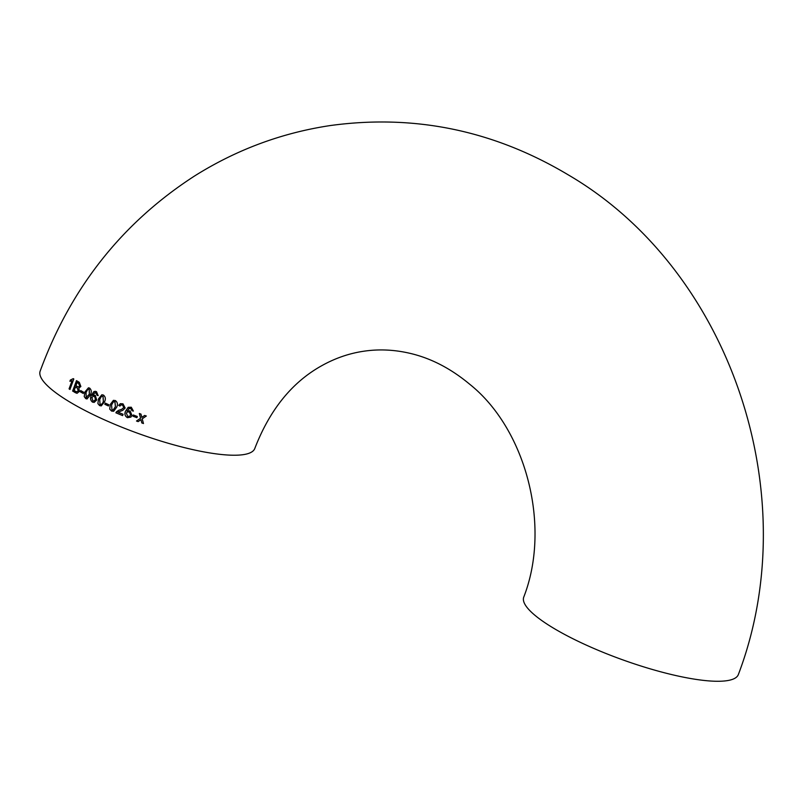 <?xml version="1.0" encoding="UTF-8"?>
<svg xmlns="http://www.w3.org/2000/svg" width="803" height="803" viewBox="0 0 803 803"><rect width="100%" height="100%" fill="white"/><g stroke="black" fill="none" stroke-linecap="round" stroke-linejoin="round"><path stroke-width="1.2" d="M103.406 395.056L101.851 394.765L98.518 398.89L97.886 403.598L99.612 405.605L101.258 405.886L104.561 401.781C105.886 399.001 105.494 396.762 103.406 395.056M582.125 643.183A114.076 25.405 -160.2 0 1 523.717 597.201C551.571 525.995 525.835 429.033 469.875 384.386C450.905 368.547 430.94 358.198 409.972 353.33C394.303 349.666 378.886 348.974 363.729 351.232C349.255 353.36 335.333 358.148 321.973 365.576C292.172 382.057 269.788 409.681 254.812 448.435A114.076 25.405 19.8 0 1 98.558 417.138A114.076 25.405 19.8 0 1 40.15 371.157C70.784 287.705 122.357 222.582 194.868 175.797C236.674 149.609 281.813 132.856 330.284 125.549C414.749 114.006 494.196 130.518 568.614 175.084C730.971 270.109 806.332 495.612 738.379 674.48A114.076 25.405 -160.2 0 1 582.125 643.183M136.52 420.983L138.146 421.585L140.977 419.658L141.83 422.95L143.466 423.532L142.221 418.825L146.307 416.034L144.67 415.442L141.84 417.369L140.967 414.097L139.331 413.495L140.585 418.233L136.5 421.013L138.136 421.615L140.967 419.688L141.83 422.95L143.476 423.502M132.957 416.205L136.901 417.701L137.333 416.506L133.378 415L132.957 416.205L136.922 417.67M127.426 417.68L130.919 417.098L131.993 415.422L130.076 410.845L127.065 411.196L129.524 408.235L130.769 408.386L131.983 410.684L133.378 411.076L131.28 407.221L128.189 407.332L125.529 411.216C124.294 413.997 124.927 416.155 127.426 417.68L130.929 417.078M128.691 408.767L130.799 408.366L131.873 409.43M118.041 412.17L122.739 410.383L125.148 408.024L122.989 403.839L120.309 403.668L118.683 405.385L119.938 406.077L120.882 404.963L122.538 405.023L123.813 407.492L121.785 409.269L118.493 410.393L115.883 412.792L122.618 415.603L123.09 414.268L118.041 412.17L118.734 411.788M115.371 400.567L113.424 400.336L110.302 404.411L109.71 409.088L111.567 411.076L113.665 411.256L116.676 407.221C118.011 404.451 117.569 402.233 115.371 400.567M104.802 404.3L108.425 405.957L108.857 404.762L105.243 403.106L104.802 404.3L108.475 405.947M92.566 402.152L94.172 402.393L96.721 400.014L95.256 395.297L92.586 395.568L94.905 392.647L95.999 392.828L96.942 395.196L98.157 395.638L96.501 391.663L95.186 391.312L93.79 391.693L91.251 395.548C90.016 398.328 90.448 400.536 92.566 402.152L94.212 402.393M94.905 392.647L96.902 393.922M89.615 388.1L88.44 387.799L84.977 391.914L84.225 396.612L85.75 398.629L87.015 398.94L90.448 394.825C91.753 392.045 91.472 389.806 89.615 388.1M80.26 391.784L83.261 393.46L83.703 392.255L80.701 390.579L80.26 391.784L83.341 393.46M80.862 386.514L79.296 382.328L76.486 380.652L72.631 391.071L77.008 393.329L79.407 391.412L78.855 388.07L80.862 386.514M69.921 381.284L72.069 380.752L69.068 388.873L69.961 389.435L73.816 379.006L73.244 378.645L70.373 380.05L69.921 381.284M69.068 388.873L72.069 380.752M69.158 388.883L70.062 389.445M73.344 378.665L70.373 380.05M70.473 380.07L70.012 381.295M76.586 380.662L72.631 391.071M72.732 391.081L75.452 392.737M75.542 392.747L77.048 393.329M78.413 387.026L79.798 386.012L78.614 383.342L77.178 382.499L75.894 385.691L78.413 387.026L79.708 386.002L78.523 383.332L77.088 382.479M76.586 391.884L78.403 390.76L77.198 387.879L75.542 386.895L74.117 390.489L76.586 391.884L78.313 390.76L77.108 387.869L75.452 386.885M80.782 390.589L80.34 391.794M88.481 387.799L84.977 391.914M85.058 391.924L84.225 396.612M84.305 396.622L85.75 398.629M85.831 398.629L87.055 398.94M86.262 397.435L89.404 394.233L89.233 389.294L87.768 389.395L86.051 392.486L86.192 397.435L86.935 397.535M86.192 397.435L89.334 394.233L89.163 389.284L87.768 389.395M94.102 395.026L92.586 395.568M94.975 392.647L96.069 392.828L94.975 392.647M96.972 393.922L96.942 395.196M97.012 395.196L98.217 395.638M95.216 391.312L93.79 391.693M93.871 391.693L91.251 395.548M91.321 395.548C90.087 398.328 90.528 400.536 92.636 402.152M93.951 400.988L95.607 399.482L94.573 396.341L93.469 396.2L91.873 397.555L92.907 400.908L93.921 400.988L95.537 399.482L94.503 396.341L93.509 396.2M101.881 394.765L98.518 398.89M98.578 398.88L97.886 403.598M97.946 403.588L99.612 405.605M99.682 405.595L101.288 405.886M100.114 404.391C101.871 404.451 102.965 403.387 103.396 401.189L103.025 396.25L101.459 396.371L99.702 399.462L100.044 404.401L101.048 404.481M100.044 404.401C101.81 404.461 102.904 403.387 103.336 401.199L102.965 396.25L101.459 396.371M105.293 403.096L104.862 404.29M113.454 400.336L110.302 404.411M110.352 404.401L109.71 409.088M109.76 409.078L111.567 411.076M111.617 411.056L113.685 411.246M114.97 401.741L113.343 401.881L111.557 404.973L111.998 409.871L113.253 409.901L115.431 406.639L114.97 401.741L113.394 401.871M113.875 401.651L113.343 401.881M113.303 409.881L115.391 406.659L114.919 401.751M120.33 403.658L118.683 405.385M118.724 405.374L119.978 406.057M120.902 404.953L122.578 405.013L123.813 407.492M123.853 407.472L121.795 409.259M118.513 410.383L116.355 411.919M116.395 411.909L115.883 412.792M115.923 412.772L122.648 415.583M118.081 412.15L120.771 411.096M120.811 411.086L122.759 410.373M128.711 408.757L129.554 408.215M131.893 409.4L131.983 410.684M132.013 410.654L133.408 411.056M128.229 407.312L125.529 411.216M125.569 411.196C124.335 413.977 124.957 416.135 127.456 417.66M129.865 416.135L130.658 414.92L129.313 411.869L127.265 412.009L126.362 413.174L127.737 416.446L129.865 416.135L130.628 414.94L129.283 411.889L127.265 412.009M133.408 414.98L132.977 416.175M142.241 418.795L146.327 415.994M139.351 413.465L140.585 418.233"/></g></svg>
